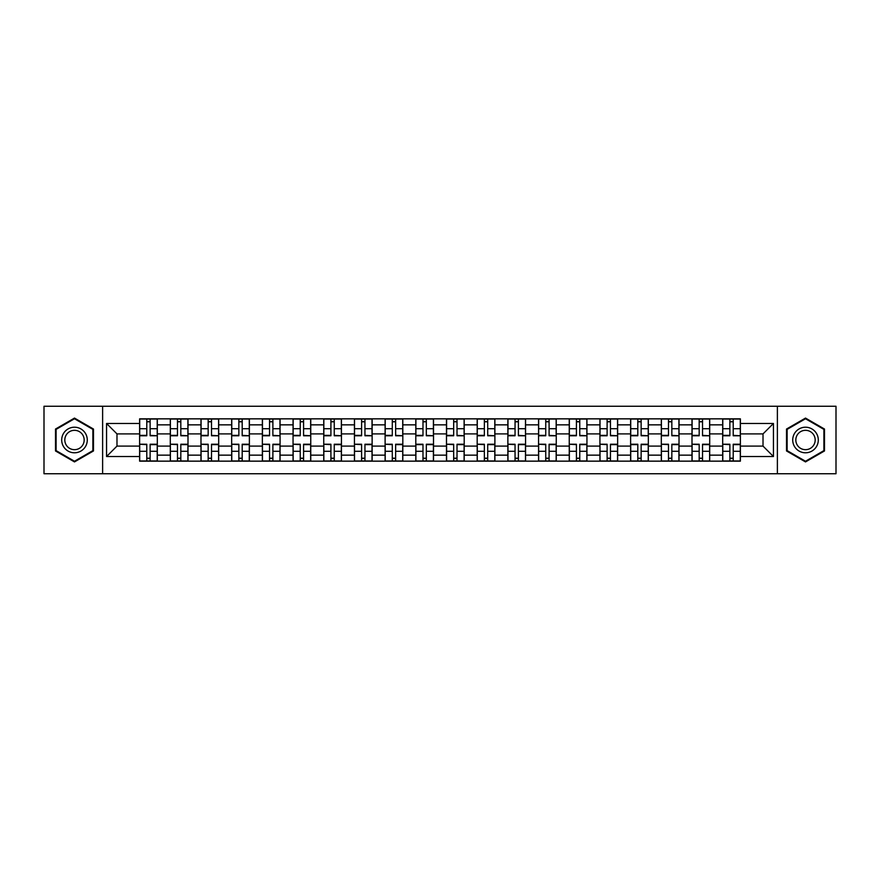 <?xml version="1.0" encoding="UTF-8"?>
<svg xmlns="http://www.w3.org/2000/svg" width="880" height="880" viewBox="0 0 880 880"><rect width="100%" height="100%" fill="white"/><g stroke="black" fill="none" stroke-linecap="round" stroke-linejoin="round"><path stroke-width="1.32" d="M777.381 473.737L836 473.737L836 406.263L44 406.263L44 473.737L777.381 473.737L777.381 406.263M170.291 461.153L170.291 424.853L157.311 424.853L157.311 461.153M157.311 424.853L157.311 418.847M170.291 424.853L170.291 418.847M188.001 418.847L188.001 461.153M200.981 461.153L200.981 418.847M218.691 418.847L218.691 461.153M231.671 461.153L231.671 418.847M249.381 418.847L249.381 461.153M262.361 461.153L262.361 418.847M280.071 418.847L280.071 461.153M293.051 461.153L293.051 418.847M310.75 418.847L310.75 461.153M323.741 461.153L323.741 418.847M341.44 418.847L341.44 461.153M354.431 461.153L354.431 418.847M372.13 418.847L372.13 461.153M385.11 461.153L385.11 418.847M402.82 418.847L402.82 461.153M415.8 461.153L415.8 418.847M433.51 418.847L433.51 461.153M446.49 461.153L446.49 418.847M464.2 418.847L464.2 461.153M477.18 461.153L477.18 418.847M494.89 418.847L494.89 461.153M507.87 461.153L507.87 418.847M525.569 418.847L525.569 461.153M538.56 461.153L538.56 418.847M556.259 418.847L556.259 461.153M569.25 461.153L569.25 418.847M586.949 418.847L586.949 461.153M599.929 461.153L599.929 418.847M617.639 418.847L617.639 461.153M630.619 461.153L630.619 418.847M648.329 418.847L648.329 461.153M661.309 461.153L661.309 418.847M679.019 418.847L679.019 461.153M691.999 461.153L691.999 418.847M709.709 418.847L709.709 461.153M722.689 461.153L722.689 418.847M722.689 446.094L709.709 446.094M691.999 446.094L679.019 446.094M661.309 446.094L648.329 446.094M630.619 446.094L617.639 446.094M599.929 446.094L586.949 446.094M569.25 446.094L556.259 446.094M538.56 446.094L525.569 446.094M507.87 446.094L494.89 446.094M477.18 446.094L464.2 446.094M446.49 446.094L433.51 446.094M415.8 446.094L402.82 446.094M385.11 446.094L372.13 446.094M354.431 446.094L341.44 446.094M323.741 446.094L310.75 446.094M293.051 446.094L280.071 446.094M262.361 446.094L249.381 446.094M231.671 446.094L218.691 446.094M200.981 446.094L188.001 446.094M170.291 446.094L157.311 446.094M722.689 433.906L709.709 433.906M691.999 433.906L679.019 433.906M661.309 433.906L648.329 433.906M630.619 433.906L617.639 433.906M599.929 433.906L586.949 433.906M569.25 433.906L556.259 433.906M538.56 433.906L525.569 433.906M507.87 433.906L494.89 433.906M477.18 433.906L464.2 433.906M446.49 433.906L433.51 433.906M415.8 433.906L402.82 433.906M385.11 433.906L372.13 433.906M354.431 433.906L341.44 433.906M323.741 433.906L310.75 433.906M293.051 433.906L280.071 433.906M262.361 433.906L249.381 433.906M231.671 433.906L218.691 433.906M200.981 433.906L188.001 433.906M170.291 433.906L157.311 433.906M116.985 446.094L139.612 446.094L139.612 433.906L116.985 433.906L116.985 446.094L106.557 456.522L106.557 423.478L139.612 423.478L139.612 433.906M740.388 433.906L740.388 446.094L763.015 446.094L763.015 433.906L740.388 433.906L740.388 418.847L139.612 418.847L139.612 423.478M740.388 423.478L773.443 423.478L773.443 456.522L740.388 456.522L740.388 446.094M139.612 446.094L139.612 461.153L740.388 461.153L740.388 456.522M139.612 456.522L106.557 456.522M102.619 473.737L102.619 406.263M93.478 429.044L74.492 418.077L55.506 429.044L55.506 450.956L74.492 461.923L93.478 450.956L93.478 429.044M824.494 429.044L805.508 418.077L786.522 429.044L786.522 450.956L805.508 461.923L824.494 450.956L824.494 429.044M150.128 458.194L146.784 458.194M146.784 421.806L150.128 421.806M180.818 458.194L177.474 458.194M177.474 421.806L180.818 421.806M211.508 458.194L208.164 458.194M208.164 421.806L211.508 421.806M242.198 458.194L238.854 458.194M238.854 421.806L242.198 421.806M272.888 458.194L269.544 458.194M269.544 421.806L272.888 421.806M303.578 458.194L300.234 458.194M300.234 421.806L303.578 421.806M334.257 458.194L330.913 458.194M330.913 421.806L334.257 421.806M364.947 458.194L361.603 458.194M361.603 421.806L364.947 421.806M395.637 458.194L392.293 458.194M392.293 421.806L395.637 421.806M426.327 458.194L422.983 458.194M422.983 421.806L426.327 421.806M457.017 458.194L453.673 458.194M453.673 421.806L457.017 421.806M487.707 458.194L484.363 458.194M484.363 421.806L487.707 421.806M518.397 458.194L515.053 458.194M515.053 421.806L518.397 421.806M549.087 458.194L545.743 458.194M545.743 421.806L549.087 421.806M579.766 458.194L576.422 458.194M576.422 421.806L579.766 421.806M610.456 458.194L607.112 458.194M607.112 421.806L610.456 421.806M641.146 458.194L637.802 458.194M637.802 421.806L641.146 421.806M671.836 458.194L668.492 458.194M668.492 421.806L671.836 421.806M702.526 458.194L699.182 458.194M699.182 421.806L702.526 421.806M733.216 458.194L729.872 458.194M729.872 421.806L733.216 421.806M106.557 423.478L116.985 433.906M763.015 446.094L773.443 456.522M763.015 433.906L773.443 423.478M150.128 435.358L157.212 435.765L150.128 435.765L150.128 419.045L157.212 419.045L153.274 419.045M157.212 435.358L157.212 419.045M146.784 421.608L150.128 421.608M146.784 419.045L139.7 419.045L139.7 435.765L146.784 435.765L146.784 419.045L150.128 419.045M146.784 444.642L139.7 444.235L146.784 444.235L146.784 460.955L139.7 460.955L143.638 460.955M139.7 444.642L139.7 460.955M150.128 458.392L146.784 458.392M150.128 460.955L157.212 460.955L157.212 444.235L150.128 444.235L150.128 460.955L146.784 460.955M180.818 435.358L187.902 435.765L180.818 435.765L180.818 419.045L187.902 419.045L183.964 419.045M187.902 435.358L187.902 419.045M177.474 421.608L180.818 421.608M177.474 419.045L170.39 419.045L170.39 435.765L177.474 435.765L177.474 419.045L180.818 419.045M211.508 435.358L218.592 435.765L211.508 435.765L211.508 419.045L218.592 419.045L214.654 419.045M218.592 435.358L218.592 419.045M208.164 421.608L211.508 421.608M208.164 419.045L201.08 419.045L201.08 435.765L208.164 435.765L208.164 419.045L211.508 419.045M63.415 446.391A12.782 12.782 0 0 0 80.883 451.077A12.782 12.782 0 0 0 85.569 433.609A12.782 12.782 0 0 0 68.101 428.923A12.782 12.782 0 0 0 63.415 446.391M66.11 444.84A9.68 9.68 0 0 0 79.332 448.382A9.68 9.68 0 0 0 82.874 435.16A9.68 9.68 0 0 0 69.652 431.618A9.68 9.68 0 0 0 66.11 444.84M74.492 418.759L92.884 429.385L92.884 450.615L74.492 461.241L56.1 450.615L56.1 429.385L74.492 418.759M794.431 446.391A12.782 12.782 0 0 0 811.899 451.077A12.782 12.782 0 0 0 816.585 433.609A12.782 12.782 0 0 0 799.117 428.923A12.782 12.782 0 0 0 794.431 446.391M797.126 444.84A9.68 9.68 0 0 0 810.348 448.382A9.68 9.68 0 0 0 813.89 435.16A9.68 9.68 0 0 0 800.668 431.618A9.68 9.68 0 0 0 797.126 444.84M805.508 418.759L823.9 429.385L823.9 450.615L805.508 461.241L787.116 450.615L787.116 429.385L805.508 418.759M177.474 444.642L170.39 444.235L177.474 444.235L177.474 460.955L170.39 460.955L174.328 460.955M170.39 444.642L170.39 460.955M180.818 458.392L177.474 458.392M180.818 460.955L187.902 460.955L187.902 444.235L180.818 444.235L180.818 460.955L177.474 460.955M208.164 444.642L201.08 444.235L208.164 444.235L208.164 460.955L201.08 460.955L205.018 460.955M201.08 444.642L201.08 460.955M211.508 458.392L208.164 458.392M211.508 460.955L218.592 460.955L218.592 444.235L211.508 444.235L211.508 460.955L208.164 460.955M242.198 435.358L249.282 435.765L242.198 435.765L242.198 419.045L249.282 419.045L245.344 419.045M249.282 435.358L249.282 419.045M238.854 421.608L242.198 421.608M238.854 419.045L231.77 419.045L231.77 435.765L238.854 435.765L238.854 419.045L242.198 419.045M272.888 435.358L279.972 435.765L272.888 435.765L272.888 419.045L279.972 419.045L276.034 419.045M279.972 435.358L279.972 419.045M269.544 421.608L272.888 421.608M269.544 419.045L262.46 419.045L262.46 435.765L269.544 435.765L269.544 419.045L272.888 419.045M303.578 435.358L310.651 435.765L303.578 435.765L303.578 419.045L310.651 419.045L306.724 419.045M310.651 435.358L310.651 419.045M300.234 421.608L303.578 421.608M300.234 419.045L293.15 419.045L293.15 435.765L300.234 435.765L300.234 419.045L303.578 419.045M238.854 444.642L231.77 444.235L238.854 444.235L238.854 460.955L231.77 460.955L235.708 460.955M231.77 444.642L231.77 460.955M242.198 458.392L238.854 458.392M242.198 460.955L249.282 460.955L249.282 444.235L242.198 444.235L242.198 460.955L238.854 460.955M269.544 444.642L262.46 444.235L269.544 444.235L269.544 460.955L262.46 460.955L266.398 460.955M262.46 444.642L262.46 460.955M272.888 458.392L269.544 458.392M272.888 460.955L279.972 460.955L279.972 444.235L272.888 444.235L272.888 460.955L269.544 460.955M300.234 444.642L293.15 444.235L300.234 444.235L300.234 460.955L293.15 460.955L297.077 460.955M293.15 444.642L293.15 460.955M303.578 458.392L300.234 458.392M303.578 460.955L310.651 460.955L310.651 444.235L303.578 444.235L303.578 460.955L300.234 460.955M334.257 435.358L341.341 435.765L334.257 435.765L334.257 419.045L341.341 419.045L337.414 419.045M341.341 435.358L341.341 419.045M330.913 421.608L334.257 421.608M330.913 419.045L323.84 419.045L323.84 435.765L330.913 435.765L330.913 419.045L334.257 419.045M330.913 444.642L323.84 444.235L330.913 444.235L330.913 460.955L323.84 460.955L327.767 460.955M323.84 444.642L323.84 460.955M334.257 458.392L330.913 458.392M334.257 460.955L341.341 460.955L341.341 444.235L334.257 444.235L334.257 460.955L330.913 460.955M364.947 435.358L372.031 435.765L364.947 435.765L364.947 419.045L372.031 419.045L368.093 419.045M372.031 435.358L372.031 419.045M361.603 421.608L364.947 421.608M361.603 419.045L354.53 419.045L354.53 435.765L361.603 435.765L361.603 419.045L364.947 419.045M361.603 444.642L354.53 444.235L361.603 444.235L361.603 460.955L354.53 460.955L358.457 460.955M354.53 444.642L354.53 460.955M364.947 458.392L361.603 458.392M364.947 460.955L372.031 460.955L372.031 444.235L364.947 444.235L364.947 460.955L361.603 460.955M395.637 435.358L402.721 435.765L395.637 435.765L395.637 419.045L402.721 419.045L398.783 419.045M402.721 435.358L402.721 419.045M392.293 421.608L395.637 421.608M392.293 419.045L385.209 419.045L385.209 435.765L392.293 435.765L392.293 419.045L395.637 419.045M392.293 444.642L385.209 444.235L392.293 444.235L392.293 460.955L385.209 460.955L389.147 460.955M385.209 444.642L385.209 460.955M395.637 458.392L392.293 458.392M395.637 460.955L402.721 460.955L402.721 444.235L395.637 444.235L395.637 460.955L392.293 460.955M426.327 435.358L433.411 435.765L426.327 435.765L426.327 419.045L433.411 419.045L429.473 419.045M433.411 435.358L433.411 419.045M422.983 421.608L426.327 421.608M422.983 419.045L415.899 419.045L415.899 435.765L422.983 435.765L422.983 419.045L426.327 419.045M422.983 444.235L422.983 460.955L415.899 460.955L415.899 444.235L422.983 444.235M426.327 458.392L422.983 458.392M426.327 460.955L433.411 460.955L433.411 444.235L426.327 444.235L426.327 460.955L422.983 460.955M457.017 435.358L464.101 435.765L457.017 435.765L457.017 419.045L464.101 419.045L460.163 419.045M464.101 435.358L464.101 419.045M453.673 421.608L457.017 421.608M453.673 419.045L446.589 419.045L446.589 435.765L453.673 435.765L453.673 419.045L457.017 419.045M453.673 444.642L446.589 444.235L453.673 444.235L453.673 460.955L446.589 460.955L450.527 460.955M446.589 444.642L446.589 460.955M457.017 458.392L453.673 458.392M457.017 460.955L464.101 460.955L464.101 444.235L457.017 444.235L457.017 460.955L453.673 460.955M487.707 435.358L494.791 435.765L487.707 435.765L487.707 419.045L494.791 419.045L490.853 419.045M494.791 435.358L494.791 419.045M484.363 421.608L487.707 421.608M484.363 419.045L477.279 419.045L477.279 435.765L484.363 435.765L484.363 419.045L487.707 419.045M484.363 444.642L477.279 444.235L484.363 444.235L484.363 460.955L477.279 460.955L481.217 460.955M477.279 444.642L477.279 460.955M487.707 458.392L484.363 458.392M487.707 460.955L494.791 460.955L494.791 444.235L487.707 444.235L487.707 460.955L484.363 460.955M518.397 435.358L525.47 435.765L518.397 435.765L518.397 419.045L525.47 419.045L521.543 419.045M525.47 435.358L525.47 419.045M515.053 421.608L518.397 421.608M515.053 419.045L507.969 419.045L507.969 435.765L515.053 435.765L515.053 419.045L518.397 419.045M515.053 444.642L507.969 444.235L515.053 444.235L515.053 460.955L507.969 460.955L511.907 460.955M507.969 444.642L507.969 460.955M518.397 458.392L515.053 458.392M518.397 460.955L525.47 460.955L525.47 444.235L518.397 444.235L518.397 460.955L515.053 460.955M549.087 435.358L556.16 435.765L549.087 435.765L549.087 419.045L556.16 419.045L552.233 419.045M556.16 435.358L556.16 419.045M545.743 421.608L549.087 421.608M545.743 419.045L538.659 419.045L538.659 435.765L545.743 435.765L545.743 419.045L549.087 419.045M545.743 444.642L538.659 444.235L545.743 444.235L545.743 460.955L538.659 460.955L542.586 460.955M538.659 444.642L538.659 460.955M549.087 458.392L545.743 458.392M549.087 460.955L556.16 460.955L556.16 444.235L549.087 444.235L549.087 460.955L545.743 460.955M579.766 435.358L586.85 435.765L579.766 435.765L579.766 419.045L586.85 419.045L582.923 419.045M586.85 435.358L586.85 419.045M576.422 421.608L579.766 421.608M576.422 419.045L569.349 419.045L569.349 435.765L576.422 435.765L576.422 419.045L579.766 419.045M576.422 444.642L569.349 444.235L576.422 444.235L576.422 460.955L569.349 460.955L573.276 460.955M569.349 444.642L569.349 460.955M579.766 458.392L576.422 458.392M579.766 460.955L586.85 460.955L586.85 444.235L579.766 444.235L579.766 460.955L576.422 460.955M610.456 435.358L617.54 435.765L610.456 435.765L610.456 419.045L617.54 419.045L613.602 419.045M617.54 435.358L617.54 419.045M607.112 421.608L610.456 421.608M607.112 419.045L600.028 419.045L600.028 435.765L607.112 435.765L607.112 419.045L610.456 419.045M607.112 444.642L600.028 444.235L607.112 444.235L607.112 460.955L600.028 460.955L603.966 460.955M600.028 444.642L600.028 460.955M610.456 458.392L607.112 458.392M610.456 460.955L617.54 460.955L617.54 444.235L610.456 444.235L610.456 460.955L607.112 460.955M641.146 435.358L648.23 435.765L641.146 435.765L641.146 419.045L648.23 419.045L644.292 419.045M648.23 435.358L648.23 419.045M637.802 421.608L641.146 421.608M637.802 419.045L630.718 419.045L630.718 435.765L637.802 435.765L637.802 419.045L641.146 419.045M637.802 444.235L637.802 460.955L630.718 460.955L630.718 444.235L637.802 444.235M641.146 458.392L637.802 458.392M641.146 460.955L648.23 460.955L648.23 444.235L641.146 444.235L641.146 460.955L637.802 460.955M671.836 435.358L678.92 435.765L671.836 435.765L671.836 419.045L678.92 419.045L674.982 419.045M678.92 435.358L678.92 419.045M668.492 421.608L671.836 421.608M668.492 419.045L661.408 419.045L661.408 435.765L668.492 435.765L668.492 419.045L671.836 419.045M668.492 444.642L661.408 444.235L668.492 444.235L668.492 460.955L661.408 460.955L665.346 460.955M661.408 444.642L661.408 460.955M671.836 458.392L668.492 458.392M671.836 460.955L678.92 460.955L678.92 444.235L671.836 444.235L671.836 460.955L668.492 460.955M702.526 435.358L709.61 435.765L702.526 435.765L702.526 419.045L709.61 419.045L705.672 419.045M709.61 435.358L709.61 419.045M699.182 421.608L702.526 421.608M699.182 419.045L692.098 419.045L692.098 435.765L699.182 435.765L699.182 419.045L702.526 419.045M699.182 444.642L692.098 444.235L699.182 444.235L699.182 460.955L692.098 460.955L696.036 460.955M692.098 444.642L692.098 460.955M702.526 458.392L699.182 458.392M702.526 460.955L709.61 460.955L709.61 444.235L702.526 444.235L702.526 460.955L699.182 460.955M733.216 435.358L740.3 435.765L733.216 435.765L733.216 419.045L740.3 419.045L736.362 419.045M740.3 435.358L740.3 419.045M729.872 421.608L733.216 421.608M729.872 419.045L722.788 419.045L722.788 435.765L729.872 435.765L729.872 419.045L733.216 419.045M729.872 444.642L722.788 444.235L729.872 444.235L729.872 460.955L722.788 460.955L726.726 460.955M722.788 444.642L722.788 460.955M733.216 458.392L729.872 458.392M733.216 460.955L740.3 460.955L740.3 444.235L733.216 444.235L733.216 460.955L729.872 460.955M691.999 424.853L679.019 424.853M661.309 424.853L648.329 424.853M630.619 424.853L617.639 424.853M599.929 424.853L586.949 424.853M569.25 424.853L556.259 424.853M538.56 424.853L525.569 424.853M507.87 424.853L494.89 424.853M477.18 424.853L464.2 424.853M446.49 424.853L433.51 424.853M415.8 424.853L402.82 424.853M385.11 424.853L372.13 424.853M354.431 424.853L341.44 424.853M323.741 424.853L310.75 424.853M293.051 424.853L280.071 424.853M262.361 424.853L249.381 424.853M231.671 424.853L218.691 424.853M200.981 424.853L188.001 424.853M722.689 424.853L709.709 424.853M691.999 455.147L679.019 455.147M661.309 455.147L648.329 455.147M630.619 455.147L617.639 455.147M599.929 455.147L586.949 455.147M569.25 455.147L556.259 455.147M538.56 455.147L525.569 455.147M507.87 455.147L494.89 455.147M477.18 455.147L464.2 455.147M446.49 455.147L433.51 455.147M415.8 455.147L402.82 455.147M385.11 455.147L372.13 455.147M354.431 455.147L341.44 455.147M323.741 455.147L310.75 455.147M293.051 455.147L280.071 455.147M262.361 455.147L249.381 455.147M231.671 455.147L218.691 455.147M200.981 455.147L188.001 455.147M170.291 455.147L157.311 455.147M722.689 455.147L709.709 455.147M150.128 428.714L157.212 428.714M139.7 435.358L146.784 435.358M139.7 428.714L146.784 428.714M146.784 451.286L139.7 451.286M157.212 444.642L150.128 444.642M157.212 451.286L150.128 451.286M180.818 428.714L187.902 428.714M170.39 435.358L177.474 435.358M170.39 428.714L177.474 428.714M211.508 428.714L218.592 428.714M201.08 435.358L208.164 435.358M201.08 428.714L208.164 428.714M177.474 451.286L170.39 451.286M187.902 444.642L180.818 444.642M187.902 451.286L180.818 451.286M208.164 451.286L201.08 451.286M218.592 444.642L211.508 444.642M218.592 451.286L211.508 451.286M242.198 428.714L249.282 428.714M231.77 435.358L238.854 435.358M231.77 428.714L238.854 428.714M272.888 428.714L279.972 428.714M262.46 435.358L269.544 435.358M262.46 428.714L269.544 428.714M303.578 428.714L310.651 428.714M293.15 435.358L300.234 435.358M293.15 428.714L300.234 428.714M238.854 451.286L231.77 451.286M249.282 444.642L242.198 444.642M249.282 451.286L242.198 451.286M269.544 451.286L262.46 451.286M279.972 444.642L272.888 444.642M279.972 451.286L272.888 451.286M300.234 451.286L293.15 451.286M310.651 444.642L303.578 444.642M310.651 451.286L303.578 451.286M334.257 428.714L341.341 428.714M323.84 435.358L330.913 435.358M323.84 428.714L330.913 428.714M330.913 451.286L323.84 451.286M341.341 444.642L334.257 444.642M341.341 451.286L334.257 451.286M364.947 428.714L372.031 428.714M354.53 435.358L361.603 435.358M354.53 428.714L361.603 428.714M361.603 451.286L354.53 451.286M372.031 444.642L364.947 444.642M372.031 451.286L364.947 451.286M395.637 428.714L402.721 428.714M385.209 435.358L392.293 435.358M385.209 428.714L392.293 428.714M392.293 451.286L385.209 451.286M402.721 444.642L395.637 444.642M402.721 451.286L395.637 451.286M426.327 428.714L433.411 428.714M415.899 435.358L422.983 435.358M415.899 428.714L422.983 428.714M422.983 444.642L415.899 444.642M422.983 451.286L415.899 451.286M433.411 444.642L426.327 444.642M433.411 451.286L426.327 451.286M457.017 428.714L464.101 428.714M446.589 435.358L453.673 435.358M446.589 428.714L453.673 428.714M453.673 451.286L446.589 451.286M464.101 444.642L457.017 444.642M464.101 451.286L457.017 451.286M487.707 428.714L494.791 428.714M477.279 435.358L484.363 435.358M477.279 428.714L484.363 428.714M484.363 451.286L477.279 451.286M494.791 444.642L487.707 444.642M494.791 451.286L487.707 451.286M518.397 428.714L525.47 428.714M507.969 435.358L515.053 435.358M507.969 428.714L515.053 428.714M515.053 451.286L507.969 451.286M525.47 444.642L518.397 444.642M525.47 451.286L518.397 451.286M549.087 428.714L556.16 428.714M538.659 435.358L545.743 435.358M538.659 428.714L545.743 428.714M545.743 451.286L538.659 451.286M556.16 444.642L549.087 444.642M556.16 451.286L549.087 451.286M579.766 428.714L586.85 428.714M569.349 435.358L576.422 435.358M569.349 428.714L576.422 428.714M576.422 451.286L569.349 451.286M586.85 444.642L579.766 444.642M586.85 451.286L579.766 451.286M610.456 428.714L617.54 428.714M600.028 435.358L607.112 435.358M600.028 428.714L607.112 428.714M607.112 451.286L600.028 451.286M617.54 444.642L610.456 444.642M617.54 451.286L610.456 451.286M641.146 428.714L648.23 428.714M630.718 435.358L637.802 435.358M630.718 428.714L637.802 428.714M637.802 444.642L630.718 444.642M637.802 451.286L630.718 451.286M648.23 444.642L641.146 444.642M648.23 451.286L641.146 451.286M671.836 428.714L678.92 428.714M661.408 435.358L668.492 435.358M661.408 428.714L668.492 428.714M668.492 451.286L661.408 451.286M678.92 444.642L671.836 444.642M678.92 451.286L671.836 451.286M702.526 428.714L709.61 428.714M692.098 435.358L699.182 435.358M692.098 428.714L699.182 428.714M699.182 451.286L692.098 451.286M709.61 444.642L702.526 444.642M709.61 451.286L702.526 451.286M733.216 428.714L740.3 428.714M722.788 435.358L729.872 435.358M722.788 428.714L729.872 428.714M729.872 451.286L722.788 451.286M740.3 444.642L733.216 444.642M740.3 451.286L733.216 451.286"/></g></svg>
